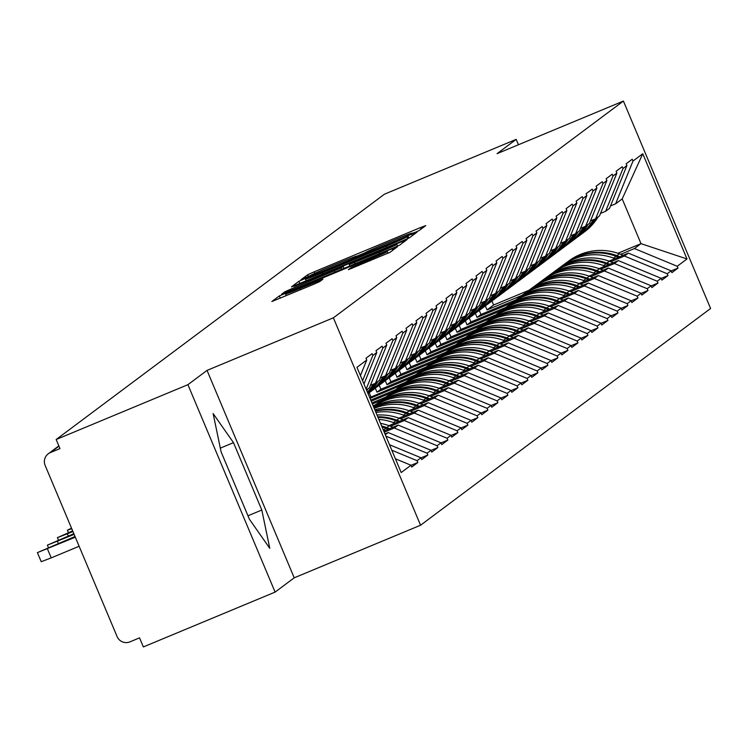 <?xml version="1.0" encoding="UTF-8"?>
<svg xmlns="http://www.w3.org/2000/svg" width="748" height="748" viewBox="0 0 748 748"><rect width="100%" height="100%" fill="white"/><g stroke="black" fill="none" stroke-linecap="round" stroke-linejoin="round"><path stroke-width="1.12" d="M414.523 232.628L419.104 230.571L425.79 225.578L420.516 227.56L314.225 271.805L307.69 274.731L300.995 279.733L310.13 275.647A20.617 0.608 -22.8 0 1 331.046 266.269L339.901 262.585A20.617 0.608 -22.8 0 1 356.889 256.106A20.617 0.608 -22.8 0 1 356.777 256.227L365.052 252.787A20.617 0.608 -22.8 0 1 385.959 243.418L394.822 239.725A20.617 0.608 -22.8 0 1 411.802 233.245A20.617 0.608 -22.8 0 1 411.699 233.367L414.523 232.628M348.372 269.654L389.998 252.319L397.459 246.737L392.148 248.757L279.322 295.928L271.861 301.519L313.197 284.502L319.723 281.575L322.94 279.154L299.77 288.616A17.232 0.514 -22.8 0 1 285.568 294.039A17.232 0.514 -22.8 0 1 303.136 286.101L373.112 256.975A17.232 0.514 -22.8 0 1 387.314 251.552A17.232 0.514 -22.8 0 1 369.746 259.491L351.551 267.279L348.381 269.691M207.037 370.4L187.916 384.678L56.165 439.515L384.435 194.2L516.185 139.371L497.074 153.649L623.411 101.064L333.374 317.816L207.037 370.4L294.226 577.811L420.563 525.227L333.374 317.816M403.041 240.622L409.577 237.696L417.01 232.142L411.737 234.124L305.436 278.368L298.901 281.295L291.44 286.886L403.041 240.622M407.221 239.454L399.787 245.007L393.252 247.934L281.65 294.198L284.866 291.785L291.402 288.859L341.041 267.99L343.182 266.372L337.872 268.401L293.88 286.419L407.221 239.454M420.563 525.227L710.6 308.485L623.411 101.064M411.017 465.34L417.833 462.498L417.075 460.684L391.812 450.231M417.833 462.498L411.746 467.051L410.979 465.237L401.199 472.549L356.964 367.333L366.754 360.022L365.987 358.208L372.083 353.654L372.841 355.468L376.758 352.542L375.992 350.728L382.088 346.174L382.845 347.988L386.763 345.071L385.996 343.257L392.092 338.704L392.85 340.518L396.767 337.591L396.001 335.777L402.097 331.224L402.863 333.038L406.772 330.111L406.014 328.297L412.101 323.744L412.868 325.558L416.776 322.631L416.019 320.817L422.106 316.264L422.872 318.078L426.781 315.16L426.023 313.347L432.11 308.793L432.877 310.607L436.785 307.68L436.028 305.867L442.124 301.313L442.881 303.127L446.799 300.2L446.032 298.387L452.129 293.833L452.886 295.647L456.804 292.73L456.037 290.916L462.133 286.362L462.89 288.176L466.808 285.25L466.041 283.436L472.138 278.882L472.904 280.696L476.813 277.77L476.046 275.956L482.142 271.402L482.909 273.216L486.817 270.29L486.06 268.476L492.147 263.922L492.913 265.736L496.822 262.819L496.064 261.005L502.151 256.452L502.918 258.266L506.826 255.339L506.069 253.525L512.165 248.972L512.922 250.786L516.84 247.859L516.073 246.045L522.169 241.492L522.927 243.306L526.844 240.389L526.078 238.575L532.174 234.021L532.931 235.835L536.849 232.909L536.082 231.095L542.178 226.541L542.945 228.355L546.853 225.429L546.087 223.615L552.183 219.061L552.95 220.875L556.858 217.948L556.101 216.135L562.187 211.581L562.954 213.395L566.862 210.478L566.105 208.664L572.192 204.111L572.959 205.924L576.867 202.998L576.11 201.184L582.206 196.631L582.963 198.444L586.881 195.518L586.114 193.704L592.21 189.151L592.968 190.964L596.885 188.047L596.119 186.233L602.215 181.68L602.972 183.494L606.89 180.567L606.123 178.753L612.219 174.2L612.986 176.014L616.894 173.087L616.128 171.273L622.224 166.72L622.99 168.534L626.899 165.607L626.141 163.793L632.228 159.24L632.995 161.054L642.775 153.751L687.001 258.967L677.221 266.279L634.435 248.56L620.672 254.292M671.171 270.926L677.987 268.093L677.221 266.279M677.987 268.093L671.891 272.646L671.134 270.832L667.216 273.749L624.43 256.04L610.667 261.763M661.167 278.406L667.983 275.563L667.216 273.749M667.983 275.563L661.887 280.117L661.12 278.303L657.212 281.229L614.417 263.511L600.663 269.243M651.162 285.886L657.978 283.043L657.212 281.229M657.978 283.043L651.882 287.597L651.115 285.783L647.207 288.709L604.412 270.991L590.658 276.723M641.158 293.356L647.964 290.523L647.207 288.709M647.964 290.523L641.878 295.077L641.111 293.263L637.202 296.189L594.408 278.471L580.654 284.193M631.144 300.836L637.96 298.003L637.202 296.189M637.96 298.003L631.873 302.557L631.106 300.743L627.198 303.66L584.403 285.951L570.64 291.673M621.139 308.316L627.955 305.474L627.198 303.66M627.955 305.474L621.859 310.027L621.102 308.213L617.184 311.14L574.399 293.422L560.635 299.153M611.135 315.787L617.951 312.954L617.184 311.14M617.951 312.954L611.855 317.507L611.097 315.693L607.18 318.62L564.394 300.902L550.631 306.633M601.13 323.267L607.946 320.434L607.18 318.62M607.946 320.434L601.85 324.987L601.093 323.173L597.175 326.091L554.39 308.382L540.626 314.104M591.126 330.747L597.942 327.904L597.175 326.091M597.942 327.904L591.846 332.458L591.079 330.644L587.171 333.571L544.385 315.852L530.622 321.584M581.121 338.227L587.937 335.385L587.171 333.571M587.937 335.385L581.841 339.938L581.074 338.124L577.166 341.051L534.371 323.332L520.617 329.064M571.117 345.698L577.924 342.865L577.166 341.051M577.924 342.865L571.837 347.418L571.07 345.604L567.162 348.531L524.367 330.812L510.613 336.535M561.103 353.178L567.919 350.344L567.162 348.531M567.919 350.344L561.832 354.898L561.065 353.084L557.157 356.001L514.362 338.292L500.599 344.015M551.098 360.658L557.915 357.815L557.157 356.001M557.915 357.815L551.818 362.369L551.061 360.555L547.143 363.481L504.358 345.763L490.595 351.495M541.094 368.128L547.91 365.295L547.143 363.481M547.91 365.295L541.814 369.849L541.056 368.035L537.139 370.961L494.353 353.243L480.59 358.975M531.089 375.608L537.905 372.775L537.139 370.961M537.905 372.775L531.809 377.329L531.052 375.515L527.134 378.432L484.349 360.723L470.586 366.445M521.085 383.088L527.901 380.246L527.134 378.432M527.901 380.246L521.805 384.799L521.038 382.985L517.13 385.912L474.344 368.194L460.581 373.925M511.08 390.568L517.897 387.726L517.13 385.912M517.897 387.726L511.8 392.279L511.034 390.465L507.125 393.392L464.33 375.674L450.577 381.405M501.076 398.039L507.883 395.206L507.125 393.392M507.883 395.206L501.796 399.759L501.029 397.945L497.121 400.872L454.326 383.154L440.572 388.876M491.062 405.519L497.878 402.686L497.121 400.872M497.878 402.686L491.791 407.239L491.025 405.425L487.116 408.343L444.321 390.634L430.558 396.356M481.058 412.999L487.874 410.156L487.116 408.343M487.874 410.156L481.787 414.71L481.02 412.896L477.102 415.823L434.317 398.104L420.554 403.836M471.053 420.47L477.869 417.636L477.102 415.823M477.869 417.636L471.773 422.19L471.016 420.376L467.098 423.303L424.312 405.584L410.549 411.316M461.049 427.95L467.865 425.116L467.098 423.303M467.865 425.116L461.768 429.67L461.011 427.856L457.093 430.773L414.308 413.064L400.545 418.786M451.044 435.43L457.86 432.596L457.093 430.773M457.86 432.596L451.764 437.15L451.007 435.327L447.089 438.253L404.303 420.535L390.54 426.267M441.04 442.91L447.856 440.067L447.089 438.253M447.856 440.067L441.759 444.621L440.993 442.807L437.084 445.733L394.29 428.015L384.238 432.204M431.035 450.38L437.851 447.547L437.084 445.733M437.851 447.547L431.755 452.101L430.988 450.287L427.08 453.213L385.903 436.159M421.021 457.86L427.837 455.027L427.08 453.213M427.837 455.027L421.75 459.581L420.984 457.767L417.075 460.684M362.593 380.704L372.841 355.468M363.977 384.005L376.758 352.542M420.984 457.767L389.502 444.733M386.763 345.071L369.39 387.819L366.492 389.989M385.304 434.738L388.203 432.568L384.958 433.924M366.137 389.138L382.845 347.988M430.988 450.287L388.203 432.568M370.372 385.398L375.487 383.266L392.85 340.518M396.767 337.591L379.395 380.349L375.487 383.266M394.29 428.015L398.207 425.088L383.771 431.1M440.993 442.807L398.207 425.088M380.386 377.918L385.491 375.795L402.863 333.038M406.772 330.111L389.399 372.869L385.491 375.795M404.303 420.535L408.212 417.618L388.895 425.659M451.007 435.327L408.212 417.618M390.391 370.438L395.496 368.315L412.868 325.558M416.776 322.631L399.404 365.389L395.496 368.315M414.308 413.064L418.216 410.138L398.899 418.179M461.011 427.856L418.216 410.138M400.395 362.958L405.5 360.835L422.872 318.078M426.781 315.16L409.418 357.909L405.5 360.835M424.312 405.584L428.221 402.658L408.904 410.699M471.016 420.376L428.221 402.658M410.4 355.487L415.505 353.355L432.877 310.607M436.785 307.68L419.422 350.438L415.505 353.355M434.317 398.104L438.225 395.187L418.908 403.228M481.02 412.896L438.225 395.187M420.404 348.007L425.509 345.885L442.881 303.127M446.799 300.2L429.427 342.958L425.509 345.885M444.321 390.634L448.239 387.707L428.922 395.748M491.025 405.425L448.239 387.707M430.409 340.527L435.514 338.405L452.886 295.647M456.804 292.73L439.431 335.478L435.514 338.405M454.326 383.154L458.244 380.227L438.926 388.268M501.029 397.945L458.244 380.227M440.413 333.056L445.528 330.925L462.89 288.176M466.808 285.25L449.436 328.007L445.528 330.925M464.33 375.674L468.248 372.747L448.931 380.788M511.034 390.465L468.248 372.747M450.427 325.576L455.532 323.454L472.904 280.696M476.813 277.77L459.44 320.527L455.532 323.454M474.344 368.194L478.253 365.276L458.935 373.317M521.038 382.985L478.253 365.276M460.431 318.096L465.536 315.974L482.909 273.216M486.817 270.29L469.445 313.047L465.536 315.974M484.349 360.723L488.257 357.796L468.94 365.837M376.029 404.509L373.102 405.725M531.052 375.515L488.257 357.796M470.436 310.616L475.541 308.494L492.913 265.736M496.822 262.819L479.449 305.567L475.541 308.494M381.966 400.021L372.382 404.004M494.353 353.243L498.262 350.316L478.944 358.357M386.033 397.029L371.924 402.901M541.056 368.035L498.262 350.316M480.44 303.146L485.546 301.014L502.918 258.266M506.826 255.339L489.463 298.097L485.546 301.014M391.971 392.541L371.195 401.19M504.358 345.763L508.266 342.846L488.949 350.877M396.038 389.558L370.737 400.087M551.061 360.555L508.266 342.846M490.445 295.666L495.55 293.543L512.922 250.786M516.84 247.859L499.468 290.617L495.55 293.543M401.975 385.061L370.017 398.366M514.362 338.292L518.28 335.366L498.963 343.407M406.042 382.078L369.69 397.599M369.203 392.719L370.886 396.711M561.065 353.084L518.28 335.366M500.449 288.186L505.555 286.063L522.927 243.306M526.844 240.389L509.472 283.137L505.555 286.063M411.98 377.59L376.973 392.158L380.891 389.231L416.047 374.598M524.367 330.812L528.284 327.886L508.967 335.927M375.29 388.156L376.973 392.158M379.208 385.239L380.891 389.231M571.07 345.604L528.284 327.886M510.454 280.715L515.568 278.583L532.931 235.835M536.849 232.909L519.477 275.666L515.568 278.583M421.984 370.11L386.978 384.678L390.895 381.761L426.051 367.118M534.371 323.332L538.289 320.406L518.972 328.447M385.295 380.676L386.978 384.678M389.212 377.759L390.895 381.761M581.074 338.124L538.289 320.406M520.468 273.235L525.573 271.113L542.945 228.355M546.853 225.429L529.481 268.186L525.573 271.113M431.998 362.63L396.982 377.207L400.9 374.281L436.056 359.648M544.385 315.852L548.293 312.935L528.976 320.976M395.309 373.205L396.982 377.207M399.217 370.288L400.9 374.281M591.079 330.644L548.293 312.935M530.472 265.755L535.577 263.633L552.95 220.875M556.858 217.948L539.486 260.706L535.577 263.633M442.003 355.16L406.996 369.727L410.904 366.801L446.06 352.168M554.39 308.382L558.298 305.455L538.981 313.496M405.313 365.725L406.996 369.727M409.231 362.808L410.904 366.801M601.093 323.173L558.298 305.455M540.477 258.275L545.582 256.153L562.954 213.395M566.862 210.478L549.49 253.226L545.582 256.153M452.007 347.68L417.001 362.247L420.909 359.321L456.074 344.688M564.394 300.902L568.302 297.975L548.985 306.016M415.318 358.245L417.001 362.247M419.235 355.328L420.909 359.321M611.097 315.693L568.302 297.975M550.481 250.804L555.586 248.673L572.959 205.924M576.867 202.998L559.504 245.755L555.586 248.673M462.012 340.2L427.005 354.767L430.913 351.85L466.079 337.217M574.399 293.422L578.307 290.505L558.99 298.536M425.322 350.765L427.005 354.767M429.24 347.857L430.913 351.85M621.102 308.213L578.307 290.505M560.486 243.324L565.591 241.202L582.963 198.444M586.881 195.518L569.509 238.275L565.591 241.202M472.016 332.72L437.01 347.296L440.918 344.37L476.083 329.737M584.403 285.951L588.321 283.024L568.994 291.066M435.327 343.295L437.01 347.296M439.244 340.377L440.918 344.37M631.106 300.743L588.321 283.024M570.49 235.844L575.595 233.722L592.968 190.964M596.885 188.047L579.513 230.795L575.595 233.722M482.021 325.249L447.014 339.816L450.932 336.89L486.088 322.257M594.408 278.471L598.325 275.545L579.008 283.586M445.331 335.815L447.014 339.816M449.249 332.897L450.932 336.89M641.111 293.263L598.325 275.545M580.495 228.374L585.609 226.242L602.972 183.494M606.89 180.567L589.518 223.325L585.609 226.242M492.025 317.769L457.019 332.336L460.936 329.419L496.092 314.777M604.412 270.991L608.33 268.065L589.013 276.106M455.336 328.335L457.019 332.336M459.253 325.417L460.936 329.419M651.115 285.783L608.33 268.065M590.499 220.894L595.614 218.771L612.986 176.014M616.894 173.087L599.522 215.845L595.614 218.771M502.03 310.289L467.023 324.856L470.941 321.939L506.097 307.306M614.417 263.511L618.334 260.594L599.017 268.635M465.35 320.864L467.023 324.856M469.258 317.947L470.941 321.939M661.12 278.303L618.334 260.594M600.513 213.414L605.618 211.291L622.99 168.534M626.899 165.607L609.527 208.365L605.618 211.291M512.043 302.809L477.037 317.386L480.945 314.459L516.101 299.826M624.43 256.04L628.339 253.114L609.022 261.155M475.354 313.384L477.037 317.386M479.262 310.467L480.945 314.459M671.134 270.832L628.339 253.114M610.518 205.934L615.623 203.811L632.995 161.054M634.435 248.56L641.008 243.652L622.196 198.903L615.623 203.811M522.048 295.338L487.041 309.906L493.615 304.997L528.873 290.317M617.885 253.273L641.008 243.652L687.001 258.967M485.359 305.904L487.041 309.906M493.615 304.997L491.932 300.995M622.196 198.903L642.775 153.751M518.448 144.757L516.185 139.371M187.916 384.678L275.105 592.098L143.354 646.936L139.549 637.857L129.918 641.868A9.846 9.771 -126.8 0 1 117.081 636.548L45.142 465.424A9.846 9.771 -126.8 0 1 50.359 452.596L59.98 448.585L56.165 439.515M275.105 592.098L294.226 577.811M360.433 375.571L366.754 360.022M410.979 465.237L395.421 458.795M233.488 442.648L213.133 413.579L221.109 451.895L249.43 519.271L269.785 548.34L261.809 510.024L233.488 442.648L220.323 448.127M408.053 236.097L305.567 279.051A20.617 0.608 -22.8 0 0 305.464 279.182A20.617 0.608 -22.8 0 0 322.444 272.693L386.22 246.148A20.617 0.608 -22.8 0 0 407.136 236.779L408.053 236.097L408.876 238.07M379.236 252.3A17.232 0.514 -22.8 0 0 396.805 244.362A17.232 0.514 -22.8 0 0 382.611 249.785L357.955 260.042L349.307 264.549L379.236 252.3L379.769 253.553M247.962 515.783L261.809 510.024M618.54 257.19L616.043 256.265A53.809 53.407 -126.8 0 0 565.843 263.193L566.675 262.576A53.809 53.407 -126.8 0 1 616.876 255.638L619.727 256.695M515.718 299.985L569.144 260.725A53.809 53.407 53.2 0 1 619.344 253.796L623.234 255.236M515.942 299.892L563.375 265.044A53.809 53.407 53.2 0 1 613.575 258.107L615.034 258.649M581.785 233.853A53.809 53.407 -126.8 0 0 582.206 233.535L584.674 231.693A53.809 53.407 -126.8 0 0 598.204 216.827M582.206 233.535A53.809 53.407 -126.8 0 0 595.735 218.668M576.745 237.537A53.809 53.407 -126.8 0 0 593.258 219.744M578.905 236.003L581.374 234.161A53.809 53.407 -126.8 0 0 595.09 218.986M608.535 264.67L606.039 263.735A53.809 53.407 -126.8 0 0 555.839 270.673L513.091 302.07L556.671 270.047A53.809 53.407 -126.8 0 1 606.871 263.118L609.723 264.175M505.704 307.465L559.139 268.205A53.809 53.407 53.2 0 1 609.34 261.267L613.229 262.716M505.938 307.372L553.361 272.515A53.809 53.407 53.2 0 1 603.561 265.587L605.029 266.129M571.781 241.324A53.809 53.407 -126.8 0 0 572.201 241.015L574.67 239.173A53.809 53.407 -126.8 0 0 588.199 224.307M572.201 241.015A53.809 53.407 -126.8 0 0 585.731 226.148M566.741 245.017A53.809 53.407 -126.8 0 0 583.253 227.224M568.901 243.483L571.369 241.641A53.809 53.407 -126.8 0 0 585.086 226.457M598.531 272.15L596.025 271.215A53.809 53.407 -126.8 0 0 545.825 278.153L546.666 277.527A53.809 53.407 -126.8 0 1 596.867 270.589L599.709 271.655M495.7 314.945L549.135 275.685A53.809 53.407 53.2 0 1 599.335 268.747L603.215 270.196M495.924 314.852L543.357 279.995A53.809 53.407 53.2 0 1 593.557 273.057L595.025 273.609M561.776 248.804A53.809 53.407 -126.8 0 0 562.197 248.495L564.665 246.653A53.809 53.407 -126.8 0 0 578.195 231.787M562.197 248.495A53.809 53.407 -126.8 0 0 575.726 233.628M556.736 252.487A53.809 53.407 -126.8 0 0 573.239 234.704M558.896 250.963L561.365 249.121A53.809 53.407 -126.8 0 0 575.081 233.937M588.526 279.621L586.021 278.695A53.809 53.407 -126.8 0 0 535.82 285.624L536.653 285.007A53.809 53.407 -126.8 0 1 586.853 278.069L589.705 279.135M485.695 322.425L539.13 283.155A53.809 53.407 53.2 0 1 589.331 276.227L593.211 277.676M485.92 322.323L533.352 287.475A53.809 53.407 53.2 0 1 583.552 280.537L585.02 281.08M551.772 256.284A53.809 53.407 -126.8 0 0 552.192 255.975L554.661 254.124A53.809 53.407 -126.8 0 0 568.19 239.257M552.192 255.975A53.809 53.407 -126.8 0 0 565.722 241.108M546.732 259.967A53.809 53.407 -126.8 0 0 563.235 242.184M548.882 258.443L551.351 256.592A53.809 53.407 -126.8 0 0 565.077 241.417M578.522 287.101L576.016 286.166A53.809 53.407 -126.8 0 0 525.816 293.104L482.236 325.128L526.648 292.477A53.809 53.407 -126.8 0 1 576.848 285.549L579.7 286.606M475.691 329.896L529.116 290.635A53.809 53.407 53.2 0 1 579.317 283.698L583.206 285.147M475.915 329.803L523.348 294.946A53.809 53.407 53.2 0 1 573.548 288.017L575.016 288.56M541.767 263.754A53.809 53.407 -126.8 0 0 542.188 263.446L544.656 261.604A53.809 53.407 -126.8 0 0 558.186 246.737M542.188 263.446A53.809 53.407 -126.8 0 0 555.717 248.579M536.727 267.447A53.809 53.407 -126.8 0 0 553.23 249.654M538.878 265.914L541.346 264.072A53.809 53.407 -126.8 0 0 555.072 248.888M568.508 294.581L566.012 293.646A53.809 53.407 -126.8 0 0 515.811 300.584L472.231 332.608L516.644 299.957A53.809 53.407 -126.8 0 1 566.844 293.029L569.696 294.086M465.686 337.376L519.112 298.115A53.809 53.407 53.2 0 1 569.312 291.178L573.202 292.627M465.911 337.283L513.343 302.426A53.809 53.407 53.2 0 1 563.543 295.497L565.002 296.04M531.763 271.234A53.809 53.407 -126.8 0 0 532.174 270.926L534.642 269.084A53.809 53.407 -126.8 0 0 548.181 254.217M532.174 270.926A53.809 53.407 -126.8 0 0 545.703 256.059M526.723 274.927A53.809 53.407 -126.8 0 0 543.226 257.134M528.873 273.394L531.342 271.552A53.809 53.407 -126.8 0 0 545.068 256.368M558.504 302.052L556.007 301.126A53.809 53.407 -126.8 0 0 505.807 308.064L463.059 339.461L506.639 307.437A53.809 53.407 -126.8 0 1 556.839 300.5L559.691 301.566M455.682 344.856L509.108 305.595A53.809 53.407 53.2 0 1 559.308 298.658L563.197 300.107M455.906 344.763L503.339 309.906A53.809 53.407 53.2 0 1 553.539 302.968L554.997 303.52M521.749 278.714A53.809 53.407 -126.8 0 0 522.169 278.406L524.638 276.554A53.809 53.407 -126.8 0 0 538.167 261.688M522.169 278.406A53.809 53.407 -126.8 0 0 535.699 263.539M516.709 282.398A53.809 53.407 -126.8 0 0 533.221 264.614M518.869 280.874L521.337 279.023A53.809 53.407 -126.8 0 0 535.054 263.848M548.499 309.532L546.003 308.606A53.809 53.407 -126.8 0 0 495.802 315.534L496.635 314.917A53.809 53.407 -126.8 0 1 546.835 307.98L549.687 309.036M445.677 352.327L499.103 313.066A53.809 53.407 53.2 0 1 549.303 306.138L553.193 307.578M445.901 352.233L493.334 317.386A53.809 53.407 53.2 0 1 543.534 310.448L544.993 310.99M511.744 286.194A53.809 53.407 -126.8 0 0 512.165 285.876L514.633 284.034A53.809 53.407 -126.8 0 0 528.163 269.168M512.165 285.876A53.809 53.407 -126.8 0 0 525.694 271.019M506.705 289.878A53.809 53.407 -126.8 0 0 523.217 272.085M508.864 288.345L511.333 286.503A53.809 53.407 -126.8 0 0 525.049 271.328M538.495 317.012L535.998 316.077A53.809 53.407 -126.8 0 0 485.798 323.014L442.218 355.038L486.63 322.388A53.809 53.407 -126.8 0 1 536.83 315.46L539.682 316.516M435.663 359.807L489.099 320.546A53.809 53.407 53.2 0 1 539.299 313.608L543.188 315.058M435.897 359.713L483.33 324.856A53.809 53.407 53.2 0 1 533.52 317.928L534.988 318.47M501.74 293.665A53.809 53.407 -126.8 0 0 502.16 293.356L504.629 291.514A53.809 53.407 -126.8 0 0 518.158 276.648M502.16 293.356A53.809 53.407 -126.8 0 0 515.69 278.49M496.7 297.358A53.809 53.407 -126.8 0 0 513.212 279.565M498.86 295.825L501.328 293.983A53.809 53.407 -126.8 0 0 515.045 278.798M528.49 324.492L525.984 323.557A53.809 53.407 -126.8 0 0 475.784 330.494L476.626 329.868A53.809 53.407 -126.8 0 1 526.826 322.93L529.668 323.996M425.659 367.287L479.094 328.026A53.809 53.407 53.2 0 1 529.294 321.088L533.174 322.538M425.883 367.193L473.316 332.336A53.809 53.407 53.2 0 1 523.516 325.399L524.984 325.95M491.735 301.145A53.809 53.407 -126.8 0 0 492.156 300.836L494.624 298.994A53.809 53.407 -126.8 0 0 508.154 284.128M492.156 300.836A53.809 53.407 -126.8 0 0 505.685 285.97M486.696 304.829A53.809 53.407 -126.8 0 0 503.208 287.045M488.855 303.305L491.324 301.463A53.809 53.407 -126.8 0 0 505.04 286.278M518.486 331.962L515.98 331.037A53.809 53.407 -126.8 0 0 465.78 337.965L466.621 337.348A53.809 53.407 -126.8 0 1 516.812 330.41L519.664 331.476M415.654 374.767L469.09 335.497A53.809 53.407 53.2 0 1 519.29 328.568L523.17 330.018M415.879 374.673L463.311 339.816A53.809 53.407 53.2 0 1 513.511 332.879L514.979 333.421M481.731 308.625A53.809 53.407 -126.8 0 0 482.151 308.316L484.62 306.465A53.809 53.407 -126.8 0 0 498.149 291.598M482.151 308.316A53.809 53.407 -126.8 0 0 495.681 293.45M476.691 312.309A53.809 53.407 -126.8 0 0 493.194 294.525M478.842 310.785L481.319 308.933A53.809 53.407 -126.8 0 0 495.036 293.758M508.481 339.442L505.975 338.517A53.809 53.407 -126.8 0 0 455.775 345.445L412.195 377.469L456.607 344.819A53.809 53.407 -126.8 0 1 506.807 337.89L509.659 338.947M405.65 382.237L459.085 342.977A53.809 53.407 53.2 0 1 509.276 336.048L513.165 337.488M405.874 382.144L453.307 347.296A53.809 53.407 53.2 0 1 503.507 340.359L504.975 340.901M471.726 316.095A53.809 53.407 -126.8 0 0 472.147 315.787L474.615 313.945A53.809 53.407 -126.8 0 0 488.145 299.078M472.147 315.787A53.809 53.407 -126.8 0 0 485.676 300.92M466.687 319.789A53.809 53.407 -126.8 0 0 483.189 301.996M468.837 318.255L471.305 316.413A53.809 53.407 -126.8 0 0 485.031 301.229M498.467 346.922L495.971 345.987A53.809 53.407 -126.8 0 0 445.771 352.925L402.19 384.949L446.603 352.299A53.809 53.407 -126.8 0 1 496.803 345.37L499.655 346.427M395.645 389.717L449.071 350.457A53.809 53.407 53.2 0 1 499.271 343.519L503.161 344.968M395.87 389.624L443.302 354.767A53.809 53.407 53.2 0 1 493.502 347.839L494.961 348.381M461.722 323.575A53.809 53.407 -126.8 0 0 462.133 323.267L464.611 321.425A53.809 53.407 -126.8 0 0 478.14 306.558M462.133 323.267A53.809 53.407 -126.8 0 0 475.663 308.4M456.682 327.269A53.809 53.407 -126.8 0 0 473.185 309.476M458.833 325.735L461.301 323.893A53.809 53.407 -126.8 0 0 475.027 308.709M488.463 354.393L485.966 353.467A53.809 53.407 -126.8 0 0 435.766 360.405L392.186 392.429L436.598 359.779A53.809 53.407 -126.8 0 1 486.798 352.841L489.65 353.907M385.641 397.197L439.067 357.937A53.809 53.407 53.2 0 1 489.267 350.999L493.156 352.448M385.865 397.104L433.298 362.247A53.809 53.407 53.2 0 1 483.498 355.309L484.956 355.861M451.717 331.055A53.809 53.407 -126.8 0 0 452.129 330.747L454.597 328.896A53.809 53.407 -126.8 0 0 468.126 314.029M452.129 330.747A53.809 53.407 -126.8 0 0 465.658 315.88M446.668 334.739A53.809 53.407 -126.8 0 0 463.18 316.956M448.828 333.215L451.296 331.364A53.809 53.407 -126.8 0 0 465.013 316.189M478.458 361.873L475.962 360.947A53.809 53.407 -126.8 0 0 425.762 367.876L426.594 367.259A53.809 53.407 -126.8 0 1 476.794 360.321L479.646 361.387M375.636 404.668L429.062 365.407A53.809 53.407 53.2 0 1 479.262 358.479L483.152 359.919M375.861 404.575L423.293 369.727A53.809 53.407 53.2 0 1 473.493 362.789L474.952 363.332M441.703 338.535A53.809 53.407 -126.8 0 0 442.124 338.218L444.593 336.376A53.809 53.407 -126.8 0 0 458.122 321.509M442.124 338.218A53.809 53.407 -126.8 0 0 455.654 323.36M436.664 342.219A53.809 53.407 -126.8 0 0 453.176 324.426M438.824 340.695L441.292 338.844A53.809 53.407 -126.8 0 0 455.008 323.669M473.147 367.399L469.258 365.95A53.809 53.407 53.2 0 0 419.058 372.887L416.589 374.729A53.809 53.407 -126.8 0 1 466.789 367.801L469.641 368.858M373.43 406.491L413.289 377.198A53.809 53.407 53.2 0 1 463.489 370.269L464.947 370.812M373.42 406.463L413.289 377.198M431.699 346.006A53.809 53.407 -126.8 0 0 432.12 345.698L434.588 343.856A53.809 53.407 -126.8 0 0 448.117 328.989M432.12 345.698A53.809 53.407 -126.8 0 0 445.649 330.831M426.659 349.699A53.809 53.407 -126.8 0 0 443.171 331.906M428.819 348.166L431.287 346.324A53.809 53.407 -126.8 0 0 445.004 331.14M468.454 369.353L465.957 368.418A53.809 53.407 -126.8 0 0 415.757 375.356M463.143 374.879L459.253 373.43A53.809 53.407 53.2 0 0 409.053 380.367L406.585 382.209A53.809 53.407 -126.8 0 1 456.785 375.272L459.637 376.338M373.467 406.585L403.275 384.678A53.809 53.407 53.2 0 1 453.475 377.74L454.943 378.292M373.458 406.557L403.275 384.678M421.694 353.486A53.809 53.407 -126.8 0 0 422.115 353.178L424.584 351.336A53.809 53.407 -126.8 0 0 438.113 336.469M422.115 353.178A53.809 53.407 -126.8 0 0 435.645 338.311M416.655 357.17A53.809 53.407 -126.8 0 0 433.167 339.386M418.815 355.646L421.283 353.804A53.809 53.407 -126.8 0 0 434.999 338.62M458.449 376.833L455.943 375.898A53.809 53.407 -126.8 0 0 405.753 382.836M453.129 382.359L449.249 380.91A53.809 53.407 53.2 0 0 399.049 387.838L396.58 389.689A53.809 53.407 -126.8 0 1 446.78 382.752L449.623 383.817M448.445 384.304L445.939 383.378A53.809 53.407 -126.8 0 0 395.739 390.306L393.27 392.158A53.809 53.407 53.2 0 1 443.471 385.22L444.938 385.762M411.69 360.966A53.809 53.407 -126.8 0 0 412.111 360.658L414.579 358.806A53.809 53.407 -126.8 0 0 428.108 343.94M412.111 360.658A53.809 53.407 -126.8 0 0 425.64 345.791M406.65 364.65A53.809 53.407 -126.8 0 0 423.153 346.866M408.801 363.126L411.278 361.275A53.809 53.407 -126.8 0 0 424.995 346.1M443.125 389.83L439.235 388.39A53.809 53.407 53.2 0 0 389.044 395.318L386.566 397.169A53.809 53.407 -126.8 0 1 436.767 390.232L439.618 391.288M438.44 391.784L435.934 390.858A53.809 53.407 -126.8 0 0 385.734 397.786L383.266 399.638A53.809 53.407 53.2 0 1 433.466 392.7L434.934 393.242M401.685 368.437A53.809 53.407 -126.8 0 0 402.106 368.128L404.575 366.286A53.809 53.407 -126.8 0 0 418.104 351.42M402.106 368.128A53.809 53.407 -126.8 0 0 415.636 353.262M396.646 372.13A53.809 53.407 -126.8 0 0 413.148 354.337M398.796 370.597L401.265 368.755A53.809 53.407 -126.8 0 0 414.99 353.58M433.12 397.31L429.23 395.86A53.809 53.407 53.2 0 0 379.03 402.798L376.562 404.64A53.809 53.407 -126.8 0 1 426.762 397.712L429.614 398.768M373.579 406.847L375.73 405.266L373.589 406.865A53.809 53.407 53.2 0 1 423.462 400.18L424.92 400.722M391.681 375.917A53.809 53.407 -126.8 0 0 392.092 375.608L394.57 373.766A53.809 53.407 -126.8 0 0 408.099 358.9M392.092 375.608A53.809 53.407 -126.8 0 0 405.631 360.742M386.641 379.61A53.809 53.407 -126.8 0 0 403.144 361.817M388.792 378.077L391.26 376.235A53.809 53.407 -126.8 0 0 404.986 361.05M428.426 399.264L425.93 398.329A53.809 53.407 -126.8 0 0 375.73 405.266M373.719 407.192A53.809 53.407 53.2 0 1 419.226 403.34L416.758 405.182A53.809 53.407 -126.8 0 0 373.897 407.595M416.758 405.182L419.609 406.248M419.226 403.34L423.116 404.79M381.676 383.397A53.809 53.407 -126.8 0 0 382.088 383.088L384.556 381.237A53.809 53.407 -126.8 0 0 398.086 366.37M382.088 383.088A53.809 53.407 -126.8 0 0 395.617 368.222M374.224 408.389A53.809 53.407 53.2 0 1 413.457 407.651L414.916 408.202M376.627 387.081A53.809 53.407 -126.8 0 0 393.139 369.297M378.787 385.557L381.256 383.705A53.809 53.407 -126.8 0 0 394.981 368.53M418.422 406.744L415.925 405.809A53.809 53.407 -126.8 0 0 373.963 407.772M374.823 409.801A53.809 53.407 53.2 0 1 409.221 410.82L406.753 412.662A53.809 53.407 -126.8 0 0 375.262 410.839M406.753 412.662L409.605 413.728M409.221 410.82L413.111 412.26M371.663 390.877A53.809 53.407 -126.8 0 0 372.083 390.568L374.552 388.717A53.809 53.407 -126.8 0 0 388.081 373.85M372.083 390.568A53.809 53.407 -126.8 0 0 385.613 375.702M375.945 412.485A53.809 53.407 53.2 0 1 403.453 415.131L404.911 415.673M368.007 393.598A53.809 53.407 -126.8 0 0 383.135 376.768M368.783 393.037L371.251 391.185A53.809 53.407 -126.8 0 0 384.968 376.01M408.417 414.214L405.921 413.289A53.809 53.407 -126.8 0 0 375.421 411.232M377.02 415.037A53.809 53.407 53.2 0 1 399.217 418.291L396.749 420.142A53.809 53.407 -126.8 0 0 377.749 416.767M396.749 420.142L399.6 421.199M399.217 418.291L403.107 419.74M367.941 393.439A53.809 53.407 -126.8 0 0 378.077 381.33M367.801 393.093A53.809 53.407 -126.8 0 0 375.608 383.172M378.853 419.394A53.809 53.407 53.2 0 1 393.448 422.611L394.907 423.153M367.474 392.326A53.809 53.407 -126.8 0 0 373.13 384.248M367.736 392.934A53.809 53.407 -126.8 0 0 374.963 383.481M398.413 421.694L395.916 420.759A53.809 53.407 -126.8 0 0 378.011 417.393M71.518 528.163L67.413 530.192L71.733 528.677M380.517 423.34A53.809 53.407 53.2 0 1 389.212 425.771L386.744 427.613A53.809 53.407 -126.8 0 0 381.63 425.995M386.744 427.613L389.596 428.679M389.212 425.771L393.102 427.22M366.819 390.765A53.809 53.407 -126.8 0 0 368.072 388.81M383.331 430.044A53.809 53.407 53.2 0 1 383.434 430.081L384.902 430.633M388.408 429.174L385.912 428.239A53.809 53.407 -126.8 0 0 382.032 426.968M72.659 530.884L57.409 537.662L72.939 531.548M73.846 533.698L47.405 545.142L74.127 534.371M47.405 548.808L51.219 557.877L41.215 561.692L37.4 552.622L75.314 537.186M75.034 536.522L37.4 552.622M51.219 557.877L79.129 546.255M58.961 446.163L50.359 452.596M308.503 276.676L307.69 274.731M314.843 273.291L314.225 271.805M421.143 229.056L420.516 227.56M299.855 283.567L298.901 281.295M305.689 278.967L305.436 278.368M412.354 235.611L411.737 234.124M322.977 273.946L322.444 272.693M386.753 247.401L386.22 246.148M407.875 238.537L407.136 236.779M285.315 292.851L284.866 291.785M291.926 290.112L291.402 288.859M335.029 272.169L334.506 270.916M341.64 269.42L341.041 267.99M344.005 268.439L343.154 266.41M402.564 242.932L401.947 241.445M349.914 265.979L349.325 264.586M355.113 263.81L354.589 262.557M351.999 268.345L351.551 267.279M358.61 265.596L358.086 264.343M370.269 260.743L369.746 259.491M300.294 289.869L299.77 288.616M318.124 282.361L317.629 281.183M280.276 298.2L279.322 295.928M286.129 293.646L285.858 293.001M392.775 250.243L392.148 248.757M569.144 260.725L566.675 262.576M565.843 263.193L563.375 265.044M619.344 253.796L616.876 255.638M616.043 256.265L613.575 258.107M559.139 268.205L556.671 270.047M555.839 270.673L553.361 272.515M609.34 261.267L606.871 263.118M606.039 263.735L603.561 265.587M549.135 275.685L546.666 277.527M545.825 278.153L543.357 279.995M599.335 268.747L596.867 270.589M596.025 271.215L593.557 273.057M539.13 283.155L536.653 285.007M535.82 285.624L533.352 287.475M589.331 276.227L586.853 278.069M586.021 278.695L583.552 280.537M529.116 290.635L526.648 292.477M525.816 293.104L523.348 294.946M579.317 283.698L576.848 285.549M576.016 286.166L573.548 288.017M519.112 298.115L516.644 299.957M515.811 300.584L513.343 302.426M569.312 291.178L566.844 293.029M566.012 293.646L563.543 295.497M509.108 305.595L506.639 307.437M505.807 308.064L503.339 309.906M559.308 298.658L556.839 300.5M556.007 301.126L553.539 302.968M499.103 313.066L496.635 314.917M495.802 315.534L493.334 317.386M549.303 306.138L546.835 307.98M546.003 308.606L543.534 310.448M489.099 320.546L486.63 322.388M485.798 323.014L483.33 324.856M539.299 313.608L536.83 315.46M535.998 316.077L533.52 317.928M479.094 328.026L476.626 329.868M475.784 330.494L473.316 332.336M529.294 321.088L526.826 322.93M525.984 323.557L523.516 325.399M469.09 335.497L466.621 337.348M465.78 337.965L463.311 339.816M519.29 328.568L516.812 330.41M515.98 331.037L513.511 332.879M459.085 342.977L456.607 344.819M455.775 345.445L453.307 347.296M509.276 336.048L506.807 337.89M505.975 338.517L503.507 340.359M449.071 350.457L446.603 352.299M445.771 352.925L443.302 354.767M499.271 343.519L496.803 345.37M495.971 345.987L493.502 347.839M439.067 357.937L436.598 359.779M435.766 360.405L433.298 362.247M489.267 350.999L486.798 352.841M485.966 353.467L483.498 355.309M429.062 365.407L426.594 367.259M425.762 367.876L423.293 369.727M479.262 358.479L476.794 360.321M475.962 360.947L473.493 362.789M419.058 372.887L416.589 374.729M469.258 365.95L466.789 367.801M465.957 368.418L463.489 370.269M409.053 380.367L406.585 382.209M459.253 373.43L456.785 375.272M455.943 375.898L453.475 377.74M399.049 387.838L396.58 389.689M395.739 390.306L393.27 392.158M449.249 380.91L446.78 382.752M445.939 383.378L443.471 385.22M389.044 395.318L386.566 397.169M385.734 397.786L383.266 399.638M439.235 388.39L436.767 390.232M435.934 390.858L433.466 392.7M379.03 402.798L376.562 404.64M429.23 395.86L426.762 397.712M425.93 398.329L423.462 400.18M415.925 405.809L413.457 407.651M405.921 413.289L403.453 415.131M395.916 420.759L393.448 422.611M385.912 428.239L383.434 430.081M67.413 533.848L68.32 535.998M57.409 541.328L58.316 543.478M58.84 445.883L48.274 453.784M408.904 238.051L408.071 236.069M306.194 280.93L305.464 279.182M344.043 268.42L343.182 266.372M397.534 246.092L396.805 244.362M349.868 265.998L349.279 264.586M388.034 253.282L387.314 251.552M286.269 295.703L285.568 294.039M67.413 530.192L68.442 532.641M57.409 537.662L58.438 540.112M47.405 545.142L48.433 547.592"/></g></svg>
